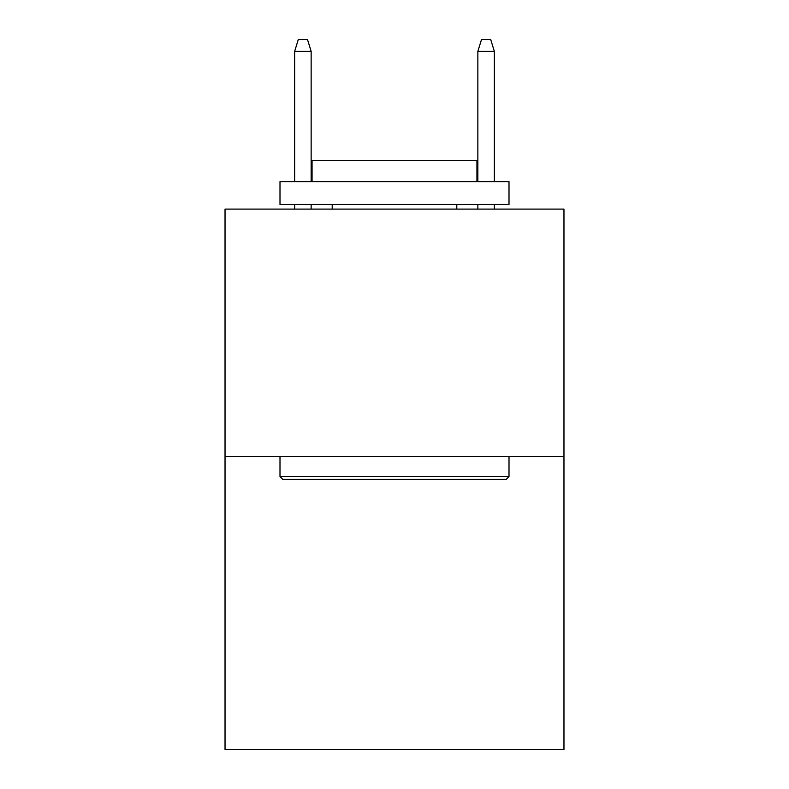 <?xml version="1.0" encoding="UTF-8"?>
<svg xmlns="http://www.w3.org/2000/svg" width="789" height="789" viewBox="0 0 789 789"><rect width="100%" height="100%" fill="white"/><g stroke="black" fill="none" stroke-linecap="round" stroke-linejoin="round"><path stroke-width="1.18" d="M563.967 456.427L563.967 209.095L225.033 209.095L225.033 749.55L563.967 749.55L563.967 456.427L225.033 456.427M506.252 479.327L282.748 479.327L279.996 476.576L509.004 476.576L506.252 479.327M279.996 181.618L509.004 181.618L509.004 204.519L279.996 204.519L279.996 181.618M476.941 181.618L476.941 160.552L312.059 160.552L312.059 181.618M279.996 456.427L279.996 476.576M509.004 456.427L509.004 476.576M332.208 204.519L332.208 209.095M456.792 204.519L456.792 209.095M311.142 181.618L311.142 51.354L294.652 51.354L294.652 181.618M294.652 204.519L294.652 209.095M311.142 204.519L311.142 209.095M294.652 51.354L298.321 39.45L307.473 39.45L311.142 51.354M477.858 51.354L481.527 39.45L490.679 39.45L494.348 51.354L477.858 51.354L477.858 181.618M477.858 204.519L477.858 209.095M494.348 51.354L494.348 181.618M494.348 204.519L494.348 209.095"/></g></svg>

